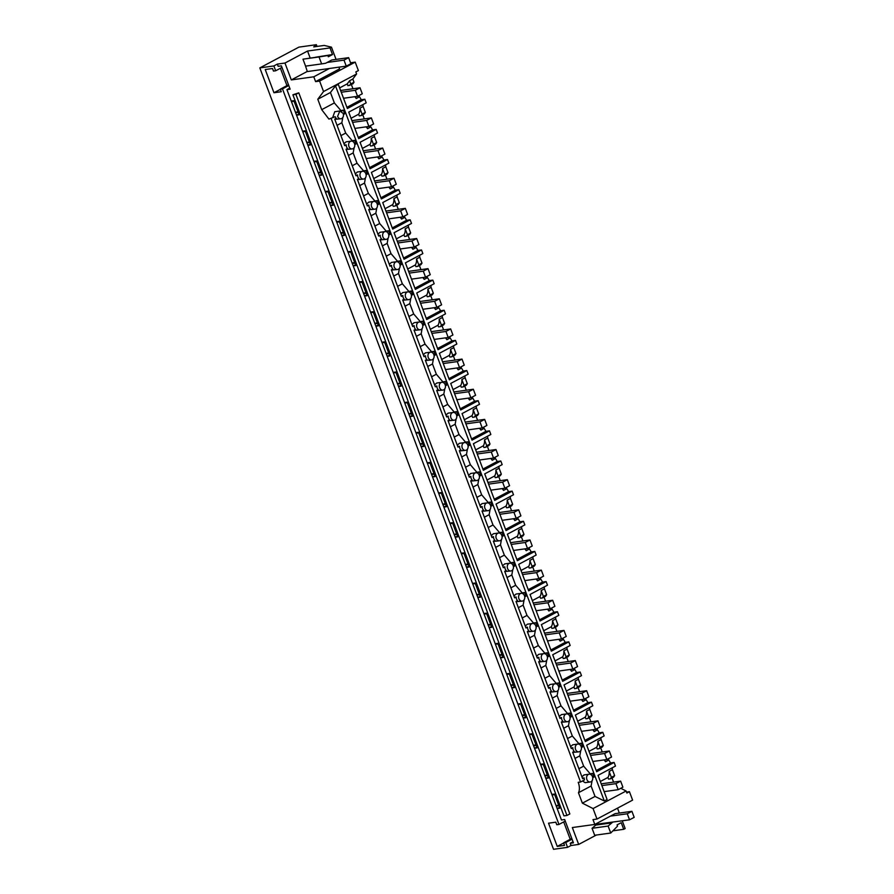 <?xml version="1.0" encoding="UTF-8"?>
<svg xmlns="http://www.w3.org/2000/svg" width="894" height="894" viewBox="0 0 894 894"><rect width="100%" height="100%" fill="white"/><g stroke="black" fill="none" stroke-linecap="round" stroke-linejoin="round"><path stroke-width="1.34" d="M319.605 81.063L355.22 62.133L358.393 70.581L355.834 71.933L356.605 73.978L323.55 91.546L319.605 81.063L315.593 81.622L339.608 68.86L338.971 67.162M352.806 79.041L349.565 80.762L347.23 83.88L347.922 85.723L353.007 83.745L354.013 82.237L352.806 79.041L356.605 73.978M352.962 88.763L351.398 84.606M359.008 95.546L359.477 96.787A13.075 7.789 62 0 1 361.21 99.737L364.83 99.234L347.375 108.509L338.312 84.382L335.507 85.869L330.445 92.507L317.783 99.234L321.706 109.66L328.925 119.103L335.194 116.689L328.925 119.103M626.526 792.084L629.432 791.682L632.606 800.13L597.002 819.049L593.057 808.567L582.374 803.158L595.035 796.431L604.299 800.968L607.093 799.482L598.03 775.355L615.485 766.08L614.122 762.459L596.667 771.734L586.699 745.205L604.154 735.93L602.791 732.309L585.335 741.584L575.367 715.055L592.823 705.779L591.459 702.159L574.004 711.445L564.036 684.916L581.491 675.64L580.128 672.02L562.672 681.295L552.704 654.766L570.16 645.49L568.796 641.87L551.341 651.145L541.373 624.615L558.828 615.34L557.465 611.719L540.01 621.006L530.041 594.476L547.497 585.19L546.133 581.581L528.678 590.856L518.71 564.326L536.165 555.051L534.802 551.43L517.347 560.706L507.379 534.176L524.834 524.901L523.471 521.28L506.015 530.567L496.047 504.037L513.502 494.751L512.139 491.141L494.684 500.416L484.716 473.887L502.171 464.612L500.808 460.991L483.352 470.266L473.384 443.737L490.84 434.462L489.476 430.841L472.021 440.127L462.053 413.598L479.508 404.311L478.145 400.702L460.689 409.977L450.721 383.448L468.177 374.173L466.813 370.552L449.358 379.827L439.39 353.298L456.845 344.022L455.482 340.402L438.026 349.688L428.058 323.159L445.514 313.872L444.15 310.263L426.695 319.538L416.727 293.008L434.182 283.733L432.819 280.113L415.364 289.388L405.395 262.858L422.851 253.583L421.487 249.962L404.032 259.249L394.064 232.719L411.519 223.433L410.156 219.823L392.701 229.099L382.733 202.569L400.188 193.294L398.825 189.673L381.369 198.949L371.401 172.419L388.856 163.144L387.493 159.523L370.038 168.798L360.07 142.28L377.525 132.994L376.162 129.384L358.706 138.659L348.738 112.13L366.194 102.855L364.83 99.234M362.863 104.62A13.075 7.789 62 0 1 363.12 106.475L365.344 112.387L362.104 114.108L359.88 108.196A13.075 7.789 62 0 1 358.639 114.231L351.051 118.276M358.639 114.231L359.254 115.874L361.087 115.617L364.339 113.896L365.344 112.387M364.294 118.902L362.729 114.745M370.339 125.685L370.809 126.937A13.075 7.789 62 0 1 372.541 129.887L376.162 129.384M374.195 134.77A13.075 7.789 62 0 1 374.452 136.614L376.676 142.537L373.435 144.258L371.211 138.346A13.075 7.789 62 0 1 369.971 144.381L362.383 148.415M369.971 144.381L370.585 146.024L372.418 145.767L375.67 144.046L376.676 142.537M375.625 149.052L374.061 144.895M381.671 155.835L382.14 157.076A13.075 7.789 62 0 1 383.872 160.026L387.493 159.523M385.526 164.909A13.075 7.789 62 0 1 385.783 166.765L388.007 172.676L384.766 174.408L382.543 168.485A13.075 7.789 62 0 1 381.302 174.531L373.714 178.565M381.302 174.531L381.917 176.163L383.749 175.917L387.001 174.185L388.007 172.676M386.957 179.202L385.392 175.045M393.002 185.986L393.472 187.226A13.075 7.789 62 0 1 395.204 190.176L398.825 189.673M396.858 195.06A13.075 7.789 62 0 1 397.115 196.915L399.339 202.826L396.098 204.547L393.874 198.636A13.075 7.789 62 0 1 392.634 204.67L385.046 208.715M392.634 204.67L393.248 206.313L395.081 206.056L398.333 204.335L399.339 202.826M398.288 209.341L396.724 205.184M404.334 216.124L404.803 217.376A13.075 7.789 62 0 1 406.535 220.326L410.156 219.823M408.189 225.21A13.075 7.789 62 0 1 408.446 227.054L410.67 232.976L407.429 234.697L405.194 228.786A13.075 7.789 62 0 1 403.965 234.82L396.377 238.854M403.965 234.82L404.58 236.463L406.412 236.206L409.664 234.485L410.67 232.976M409.62 239.491L408.055 235.334M415.665 246.275L416.135 247.515A13.075 7.789 62 0 1 417.867 250.465L421.487 249.962M419.521 255.349A13.075 7.789 62 0 1 419.778 257.204L422.002 263.115L418.761 264.847L416.526 258.925A13.075 7.789 62 0 1 415.297 264.97L407.709 269.005M415.297 264.97L415.911 266.613L417.744 266.356L420.996 264.624L422.002 263.115M420.951 269.642L419.387 265.484M426.997 276.425L427.466 277.665A13.075 7.789 62 0 1 429.198 280.615L432.819 280.113M430.852 285.499A13.075 7.789 62 0 1 431.109 287.354L433.333 293.266L430.092 294.986L427.857 289.075A13.075 7.789 62 0 1 426.628 295.121L419.04 299.155M426.628 295.121L427.243 296.752L429.075 296.495L432.327 294.774L433.333 293.266M432.271 299.781L430.718 295.623M438.328 306.564L438.798 307.815A13.075 7.789 62 0 1 440.53 310.766L444.15 310.263M442.184 315.649A13.075 7.789 62 0 1 442.441 317.493L444.664 323.416L441.424 325.137L439.189 319.225A13.075 7.789 62 0 1 437.959 325.26L430.372 329.294M437.959 325.26L438.574 326.902L440.407 326.645L443.659 324.924L444.664 323.416M443.603 329.931L442.049 325.774M449.66 336.714L450.129 337.954A13.075 7.789 62 0 1 451.861 340.905L455.482 340.402M453.515 345.788A13.075 7.789 62 0 1 453.772 347.643L455.996 353.555L452.744 355.287L450.52 349.364A13.075 7.789 62 0 1 449.291 355.41L441.703 359.444M449.291 355.41L449.906 357.052L451.738 356.795L454.99 355.063L455.996 353.555M454.934 360.081L453.381 355.924M460.991 366.864L461.46 368.104A13.075 7.789 62 0 1 463.193 371.055L466.813 370.552M464.846 375.938A13.075 7.789 62 0 1 465.103 377.793L467.327 383.705L464.075 385.426L461.852 379.514A13.075 7.789 62 0 1 460.622 385.56L453.034 389.594M460.622 385.56L461.237 387.191L463.07 386.934L466.322 385.213L467.327 383.705M466.266 390.22L464.712 386.074M472.323 397.003L472.792 398.255A13.075 7.789 62 0 1 474.524 401.205L478.145 400.702M476.178 406.088A13.075 7.789 62 0 1 476.435 407.932L478.659 413.855L475.407 415.576L473.183 409.664A13.075 7.789 62 0 1 471.954 415.699L464.366 419.733M471.954 415.699L472.568 417.342L474.401 417.085L477.653 415.364L478.659 413.855M477.597 420.37L476.044 416.213M483.654 427.153L484.123 428.394A13.075 7.789 62 0 1 485.855 431.344L489.476 430.841M487.509 436.227A13.075 7.789 62 0 1 487.766 438.082L489.99 443.994L486.738 445.726L484.514 439.803A13.075 7.789 62 0 1 483.285 445.849L475.686 449.883M483.285 445.849L483.9 447.492L485.733 447.235L488.984 445.503L489.99 443.994M488.929 450.52L487.375 446.363M494.985 457.303L495.455 458.544A13.075 7.789 62 0 1 497.187 461.494L500.808 460.991M498.841 466.377A13.075 7.789 62 0 1 499.098 468.232L501.322 474.144L498.07 475.876L495.846 469.953A13.075 7.789 62 0 1 494.617 475.999L487.018 480.033M494.617 475.999L495.231 477.631L497.064 477.374L500.316 475.653L501.322 474.144M500.26 480.659L498.707 476.513M506.317 487.442L506.786 488.694A13.075 7.789 62 0 1 508.518 491.644L512.139 491.141M510.172 496.528A13.075 7.789 62 0 1 510.429 498.371L512.653 504.294L509.401 506.015L507.177 500.104A13.075 7.789 62 0 1 505.948 506.138L498.349 510.172M505.948 506.138L506.563 507.781L508.395 507.524L511.647 505.803L512.653 504.294M511.591 510.809L510.038 506.652M517.648 517.592L518.118 518.833A13.075 7.789 62 0 1 519.85 521.794L523.471 521.28M521.504 526.667A13.075 7.789 62 0 1 521.761 528.522L523.985 534.444L520.733 536.165L518.509 530.243A13.075 7.789 62 0 1 517.28 536.288L509.681 540.322M517.28 536.288L517.894 537.931L519.727 537.674L522.968 535.942L523.985 534.444M522.923 540.959L521.37 536.802M528.98 547.743L529.449 548.983A13.075 7.789 62 0 1 531.181 551.933L534.802 551.43M532.835 556.817A13.075 7.789 62 0 1 533.092 558.672L535.316 564.583L532.064 566.315L529.84 560.393A13.075 7.789 62 0 1 528.611 566.438L521.012 570.473M528.611 566.438L529.226 568.07L531.058 567.813L534.299 566.092L535.316 564.583M534.254 571.098L532.701 566.952M540.311 577.882L540.781 579.133A13.075 7.789 62 0 1 542.513 582.083L546.133 581.581M544.167 586.967A13.075 7.789 62 0 1 544.424 588.811L546.647 594.734L543.396 596.454L541.172 590.543A13.075 7.789 62 0 1 539.942 596.577L532.343 600.612M539.942 596.577L540.557 598.22L542.39 597.963L545.631 596.242L546.647 594.734M545.586 601.249L544.033 597.091M551.643 608.032L552.112 609.272A13.075 7.789 62 0 1 553.844 612.234L557.465 611.719M555.498 617.117A13.075 7.789 62 0 1 555.755 618.961L557.979 624.884L554.727 626.605L552.503 620.682A13.075 7.789 62 0 1 551.274 626.728L543.675 630.762M551.274 626.728L551.889 628.37L553.721 628.113L556.962 626.381L557.979 624.884M556.917 631.399L555.364 627.242M562.974 638.182L563.443 639.422A13.075 7.789 62 0 1 565.176 642.373L568.796 641.87M566.83 647.256A13.075 7.789 62 0 1 567.087 649.111L569.31 655.023L566.058 656.755L563.835 650.832A13.075 7.789 62 0 1 562.605 656.878L555.006 660.912M562.605 656.878L563.22 658.509L565.053 658.252L568.293 656.531L569.31 655.023M568.249 661.538L566.695 657.392M574.306 668.321L574.775 669.572A13.075 7.789 62 0 1 576.507 672.523L580.128 672.02M578.161 677.406A13.075 7.789 62 0 1 578.418 679.25L580.642 685.173L577.39 686.894L575.166 680.982A13.075 7.789 62 0 1 573.937 687.017L566.338 691.051M573.937 687.017L574.551 688.659L576.384 688.402L579.625 686.681L580.642 685.173M579.58 691.688L578.027 687.531M585.637 698.471L586.106 699.723A13.075 7.789 62 0 1 587.839 702.673L591.459 702.159M589.492 707.556A13.075 7.789 62 0 1 589.749 709.4L591.973 715.323L588.721 717.044L586.498 711.121A13.075 7.789 62 0 1 585.268 717.167L577.669 721.201M585.268 717.167L585.883 718.81L587.716 718.553L590.956 716.82L591.973 715.323M590.912 721.838L589.358 717.681M596.969 728.621L597.438 729.862A13.075 7.789 62 0 1 599.17 732.812L602.791 732.309M600.824 737.695A13.075 7.789 62 0 1 601.081 739.55L603.305 745.462L600.053 747.194L597.829 741.271A13.075 7.789 62 0 1 596.6 747.317L589.001 751.351M596.6 747.317L597.214 748.948L599.047 748.703L602.288 746.971L603.305 745.462M602.243 751.977L600.69 747.831M608.3 758.76L608.769 760.012A13.075 7.789 62 0 1 610.501 762.962L614.122 762.459M612.155 767.845A13.075 7.789 62 0 1 612.412 769.689L614.636 775.612L611.384 777.333L609.16 771.421A13.075 7.789 62 0 1 607.931 777.456L600.332 781.49M607.931 777.456L608.546 779.099L610.379 778.842L613.619 777.121L614.636 775.612M613.575 782.127L612.021 777.97M620.782 788.296L626.113 791L626.884 793.034L629.432 791.682M330.02 47.918L331.451 47.147L324.209 45.438L313.727 46.89L316.375 44.7L298.898 47.125L259.819 67.899L273.866 65.944L277.341 64.1L284.962 63.038L307.547 51.036L330.02 47.918L332.512 54.545L315.638 57.216M316.375 44.7L317.024 46.432M355.22 62.133L350.56 62.781M277.341 64.1L278.168 66.312L281.375 65.865L290.148 89.176L286.94 89.623L302.563 131.206L305.178 130.848L310.475 144.951L307.871 145.32L313.895 161.356L316.51 160.987L321.806 175.101L319.203 175.459L325.226 191.495L327.83 191.137L333.138 205.251L330.534 205.609L336.557 221.645L339.161 221.287L344.469 235.39L341.866 235.759L347.889 251.795L350.493 251.426L355.801 265.54L353.197 265.898L359.22 281.934L361.824 281.576L367.132 295.69L364.528 296.048L370.552 312.084L373.156 311.727L378.464 325.829L375.86 326.198L381.883 342.234L384.487 341.866L389.795 355.98L387.191 356.337L393.215 372.385L395.818 372.016L401.127 386.13L398.523 386.487L404.546 402.523L407.15 402.166L412.458 416.269L409.854 416.638L415.878 432.674L418.481 432.305L423.79 446.419L421.186 446.776L427.209 462.824L429.813 462.455L435.121 476.569L432.517 476.927L438.541 492.963L441.144 492.605L446.452 506.708L443.849 507.077L449.872 523.113L452.476 522.744L457.784 536.858L455.18 537.216L461.203 553.263L463.807 552.894L469.115 567.008L466.5 567.366L472.535 583.402L475.139 583.044L480.447 597.147L477.832 597.516L483.866 613.552L486.47 613.183L491.778 627.297L489.163 627.655L495.198 643.702L497.802 643.334L503.11 657.448L500.495 657.805L506.529 673.841L509.133 673.484L514.441 687.587L511.826 687.955L517.861 703.991L520.464 703.623L525.773 717.737L523.158 718.094L529.192 734.142L531.796 733.773L537.104 747.887L534.489 748.244L540.524 764.281L543.127 763.923L548.435 778.026L545.821 778.395L551.855 794.431L554.459 794.062L559.767 808.176L557.152 808.534L561.454 819.977L564.662 819.53L573.434 842.841L570.216 843.288L571.054 845.5L578.675 844.439L596.387 835.018M597.002 819.049L592.99 819.608L594.801 824.436L572.328 827.553L578.675 844.439M582.374 803.158L578.452 792.732A13.075 7.789 62 0 0 578.217 782.328L580.541 782.004L331.249 118.779M317.783 99.234L323.55 91.546M284.962 63.038L291.31 79.924L313.783 76.795L315.593 81.622M291.232 101.056L293.847 100.698L299.144 114.801L296.54 115.17M298.786 92.842L569.836 813.942L566.952 815.473L563.946 815.887L292.897 94.786L298.786 92.842L295.914 94.373L566.952 815.473M347.23 83.88L339.642 87.914M354.013 82.237L350.772 83.969L349.565 80.762M349.755 85.478L350.772 83.969M355.51 96.597L356.237 98.508L359.477 96.787M346.928 107.325L361.21 99.737M354.806 96.697A13.075 7.789 62 0 1 356.237 98.508M604.299 800.968L335.507 85.869M316.063 45.65L316.387 46.522M259.819 67.899L553.531 849.3L567.567 847.344L571.054 845.5M313.783 76.795L329.405 68.492M331.451 47.147L336.055 59.406M327.137 62.468L344 60.121L348.638 57.652L331.775 59.999L325.651 63.25L321.639 63.899L319.024 56.948L327.863 55.517L328.333 56.769L332.512 54.545M288.773 85.511L282.47 88.864L558.962 824.436L565.254 821.094M551.855 794.431L557.152 808.534M540.524 764.281L545.821 778.395M529.192 734.142L534.489 748.244M517.861 703.991L523.158 718.094M506.529 673.841L511.826 687.955M495.198 643.702L500.495 657.805M483.866 613.552L489.163 627.655M472.535 583.402L477.832 597.516M461.203 553.263L466.5 567.366M449.872 523.113L455.18 537.216M438.541 492.963L443.849 507.077M427.209 462.824L432.517 476.927M415.878 432.674L421.186 446.776M404.546 402.523L409.854 416.638M393.215 372.385L398.523 386.487M381.883 342.234L387.191 356.337M370.552 312.084L375.86 326.198M359.22 281.934L364.528 296.048M347.889 251.795L353.197 265.898M336.557 221.645L341.866 235.759M325.226 191.495L330.534 205.609M313.895 161.356L319.203 175.459M302.563 131.206L307.871 145.32M286.94 89.623L289.757 88.126M296.406 114.823L299.009 114.466M273.866 65.944L275.676 70.771L281.968 67.43M310.162 58.021L307.547 51.036M291.31 79.924L307.29 71.431M340.089 110.968L340.882 110.543L334.367 102.933L330.445 92.507M334.367 102.933L321.706 109.66M339.843 110.99L337.597 116.354A3.922 3.073 82.1 0 0 340.927 118.757A3.922 3.073 82.1 0 0 343.162 113.393L339.843 110.99L334.758 111.694L332.87 117.013M295.914 94.373L292.897 94.786M590.632 774.472L592.644 773.399L594.007 777.02L592.722 777.702M592.085 780.741L591.113 786.005L578.452 792.732M595.035 796.431L591.113 786.005M340.882 110.543L343.352 110.174L344.715 113.795L343.441 114.477M342.804 117.516L341.832 122.78L345.699 133.083L352.214 140.682L354.683 140.324L356.047 143.945L354.773 144.616M354.136 147.655L353.164 152.93L357.03 163.222L363.545 170.832L366.015 170.475L367.378 174.084L366.104 174.766M365.456 177.805L364.495 183.08L368.362 193.372L374.877 200.982L377.346 200.614L378.71 204.234L377.424 204.916M376.787 207.956L375.826 213.219L379.693 223.522L386.208 231.121L388.678 230.764L390.041 234.384L388.756 235.055M388.119 238.095L387.158 243.369L391.024 253.661L397.539 261.272L400.009 260.914L401.372 264.523L400.087 265.205M399.45 268.245L398.489 273.519L402.356 283.811L408.871 291.422L411.341 291.053L412.704 294.674L411.419 295.355M410.782 298.395L409.821 303.658L413.687 313.962L420.202 321.561L422.672 321.203L424.035 324.824L422.75 325.494M422.113 328.534L421.152 333.808L425.019 344.101L431.534 351.711L434.003 351.353L435.367 354.963L434.082 355.644M433.445 358.684L432.484 363.959L436.35 374.251L442.865 381.861L445.335 381.492L446.698 385.113L445.413 385.795M444.776 388.834L443.815 394.098L447.682 404.401L454.197 412L456.666 411.642L458.03 415.263L456.745 415.933M456.108 418.984L455.147 424.248L459.013 434.54L465.528 442.15L467.998 441.792L469.361 445.402L468.076 446.084M467.439 449.123L466.478 454.398L470.345 464.69L476.86 472.3L479.329 471.931L480.693 475.552L479.407 476.234M478.771 479.273L477.809 484.537L481.676 494.84L488.191 502.439L490.661 502.082L492.024 505.702L490.739 506.384M490.102 509.424L489.141 514.687L493.007 524.979L499.522 532.589L501.992 532.232L503.356 535.841L502.07 536.523M501.433 539.563L500.472 544.837L504.339 555.129L510.854 562.739L513.324 562.371L514.687 565.991L513.402 566.673M512.765 569.713L511.804 574.976L515.67 585.279L522.185 592.878L524.655 592.521L526.018 596.142L524.733 596.823M524.096 599.863L523.135 605.126L527.002 615.418L533.517 623.029L535.987 622.671L537.35 626.281L536.065 626.962M535.428 630.002L534.467 635.276L538.333 645.569L544.848 653.179L547.318 652.81L548.681 656.431L547.396 657.112M546.759 660.152L545.798 665.415L549.665 675.719L556.18 683.329L558.649 682.96L560.013 686.581L558.728 687.262M558.091 690.302L557.13 695.566L560.996 705.858L567.511 713.468L569.981 713.11L571.344 716.72L570.059 717.401M569.422 720.441L568.461 725.716L572.328 736.008L578.843 743.618L581.312 743.249L582.676 746.87L581.391 747.552M580.754 750.591L579.781 755.866L583.659 766.158L590.174 773.768L592.644 773.399M558.962 824.436L556.772 824.737L555.811 822.178L548.525 823.195L557.241 846.406L564.539 845.389L563.578 842.83L565.757 842.528L567.567 847.344M282.47 88.864L280.291 89.165L281.252 91.724L273.966 92.741L280.358 89.344M275.676 70.771L273.486 71.073L272.525 68.514L265.239 69.531L273.966 92.741M556.057 805.617L558.672 805.259M544.725 775.478L547.34 775.109M533.394 745.328L536.009 744.959M522.062 715.178L524.677 714.82M510.731 685.027L513.346 684.67M499.4 654.889L502.015 654.52M488.068 624.738L490.683 624.381M476.737 594.588L479.352 594.231M465.405 564.449L468.02 564.08M454.074 534.299L456.689 533.942M442.742 504.149L445.357 503.791M431.411 474.01L434.026 473.641M420.079 443.86L422.694 443.502M408.748 413.71L411.363 413.352M397.417 383.571L400.031 383.202M386.085 353.421L388.7 353.063M374.754 323.27L377.369 322.913M363.422 293.131L366.037 292.763M352.091 262.981L354.706 262.624M340.759 232.831L343.374 232.474M329.428 202.692L332.043 202.323M318.096 172.542L320.711 172.184M306.765 142.392L309.38 142.034M295.433 112.253L298.048 111.884M295.612 112.7L298.216 112.331M291.433 101.603L294.048 101.245M327.863 55.517L302.977 59.183L305.58 66.134L321.639 63.899M319.024 56.948L302.977 59.183M280.291 89.165L288.505 84.796M280.414 68.257L286.952 85.623M343.352 110.174L341.34 111.247M609.16 771.421L612.412 769.689M593.057 808.567L626.113 791M610.379 778.842L611.384 777.333M582.486 780.965L585.134 782.686L590.208 781.982A3.922 3.073 82.1 0 0 592.454 776.618A3.922 3.073 82.1 0 0 589.135 774.204A3.922 3.073 82.1 0 0 586.889 779.568A3.922 3.073 82.1 0 0 590.208 781.982M612.692 822.156L608.121 826.067L610.736 833.029L617.53 826.145L617.061 824.894L621.229 822.681L623.721 829.308L625.163 828.548L622.258 820.826M617.497 808.154L619.341 813.071M594.801 824.436L615.061 813.663L631.913 811.316L634.181 817.351L629.544 819.809L590.543 825.028M612.915 830.817L623.721 829.308M570.216 843.288L573.032 841.79M565.757 842.528L572.048 839.175M557.029 808.198L559.633 807.83M596.644 824.391L592.063 828.302L594.678 835.264L610.736 833.029M611.205 822.949L595.158 825.173M608.121 826.067L592.063 828.302M563.701 821.91L570.227 839.287M563.578 842.83L571.78 838.46M556.224 806.064L558.839 805.706M552.056 794.978L554.671 794.61M557.241 846.406L563.645 843.008M359.88 108.196L363.12 106.475M358.259 137.475L372.541 129.887M366.138 126.836A13.075 7.789 62 0 1 367.568 128.658L370.809 126.937M361.087 115.617L362.104 114.108M366.842 126.736L367.568 128.658M580.541 782.004L584.486 779.903A3.922 3.073 -97.9 0 1 584.173 777.903L582.642 778.719L572.674 752.189L574.205 751.373A3.922 3.073 -97.9 0 1 573.155 749.764A3.922 3.073 -97.9 0 1 572.842 747.753L571.311 748.569L561.343 722.039L562.874 721.223A3.922 3.073 -97.9 0 1 561.823 719.614A3.922 3.073 -97.9 0 1 561.51 717.603L559.979 718.418L550.011 691.889L551.542 691.073A3.922 3.073 -97.9 0 1 550.492 689.464A3.922 3.073 -97.9 0 1 550.179 687.464L548.648 688.279L538.68 661.75L540.211 660.934A3.922 3.073 -97.9 0 1 539.16 659.325A3.922 3.073 -97.9 0 1 538.847 657.313L537.316 658.129L527.348 631.6L528.879 630.784A3.922 3.073 -97.9 0 1 527.829 629.175A3.922 3.073 -97.9 0 1 527.516 627.163L525.985 627.979L516.017 601.45L517.548 600.634A3.922 3.073 -97.9 0 1 516.497 599.025A3.922 3.073 -97.9 0 1 516.184 597.024L514.653 597.84L504.685 571.311L506.216 570.495A3.922 3.073 -97.9 0 1 505.166 568.886A3.922 3.073 -97.9 0 1 504.853 566.874L503.322 567.69L493.354 541.161L494.885 540.345A3.922 3.073 -97.9 0 1 493.834 538.736A3.922 3.073 -97.9 0 1 493.522 536.724L491.991 537.54L482.022 511.01L483.553 510.195A3.922 3.073 -97.9 0 1 482.503 508.585A3.922 3.073 -97.9 0 1 482.19 506.585L480.659 507.401L470.691 480.871L472.222 480.056A3.922 3.073 -97.9 0 1 471.172 478.446A3.922 3.073 -97.9 0 1 470.859 476.435L469.328 477.251L459.36 450.721L460.891 449.906A3.922 3.073 -97.9 0 1 459.84 448.296A3.922 3.073 -97.9 0 1 459.527 446.285L457.996 447.101L448.028 420.571L449.559 419.755A3.922 3.073 -97.9 0 1 448.509 418.146A3.922 3.073 -97.9 0 1 448.196 416.146L446.665 416.962L436.697 390.432L438.228 389.616A3.922 3.073 -97.9 0 1 437.177 388.007A3.922 3.073 -97.9 0 1 436.864 385.996L435.333 386.811L425.365 360.282L426.896 359.466A3.922 3.073 -97.9 0 1 425.846 357.857A3.922 3.073 -97.9 0 1 425.533 355.846L424.002 356.661L414.034 330.132L415.565 329.316A3.922 3.073 -97.9 0 1 414.514 327.707A3.922 3.073 -97.9 0 1 414.201 325.707L412.67 326.522L402.702 299.993L404.233 299.177A3.922 3.073 -97.9 0 1 403.183 297.568A3.922 3.073 -97.9 0 1 402.87 295.556L401.339 296.372L391.371 269.843L392.902 269.027A3.922 3.073 -97.9 0 1 391.851 267.418A3.922 3.073 -97.9 0 1 391.538 265.406L390.007 266.222L380.039 239.693L381.57 238.877A3.922 3.073 -97.9 0 1 380.52 237.268A3.922 3.073 -97.9 0 1 380.207 235.267L378.676 236.083L368.708 209.554L370.239 208.738A3.922 3.073 -97.9 0 1 369.188 207.129A3.922 3.073 -97.9 0 1 368.876 205.117L367.345 205.933L357.376 179.403L358.907 178.588A3.922 3.073 -97.9 0 1 357.857 176.978A3.922 3.073 -97.9 0 1 357.544 174.967L356.013 175.783L346.045 149.253L347.576 148.438A3.922 3.073 -97.9 0 1 346.526 146.828A3.922 3.073 -97.9 0 1 346.213 144.828L344.469 145.063M335.194 116.689A3.922 3.073 -97.9 0 0 336.245 118.299L334.714 119.114L344.682 145.633L346.213 144.828M334.803 119.338L340.927 118.757M352.672 141.386L354.683 140.324M351.42 141.107L352.214 140.682M340.916 135.62L345.699 133.083M343.966 143.733L346.09 141.844L351.174 141.129A3.922 3.073 82.1 0 0 348.928 146.493A3.922 3.073 82.1 0 0 352.258 148.907A3.922 3.073 82.1 0 0 354.493 143.543A3.922 3.073 82.1 0 0 351.174 141.129M337.049 125.328L341.832 122.78M307.737 144.973L310.341 144.605M306.944 142.85L309.547 142.481M302.764 131.753L305.379 131.384M371.211 138.346L374.452 136.614M369.591 167.614L383.872 160.026M377.469 156.986A13.075 7.789 62 0 1 378.9 158.808L382.14 157.076M372.418 145.767L373.435 144.258M378.173 156.886L378.9 158.808M346.134 149.488L352.258 148.907M364.003 171.536L366.015 170.475M362.752 171.257L363.545 170.832M352.247 165.759L357.03 163.222M355.298 173.883L357.421 171.983L362.506 171.279A3.922 3.073 82.1 0 0 360.26 176.643A3.922 3.073 82.1 0 0 363.59 179.046A3.922 3.073 82.1 0 0 365.825 173.682A3.922 3.073 82.1 0 0 362.506 171.279M348.381 155.467L353.164 152.93M357.544 174.967L355.801 175.213M319.069 175.112L321.672 174.755M318.275 172.989L320.879 172.631M314.096 161.892L316.711 161.535M382.543 168.485L385.783 166.765M380.922 197.764L395.204 190.176M388.801 187.137A13.075 7.789 62 0 1 390.231 188.947L393.472 187.226M383.749 175.917L384.766 174.408M389.505 187.036L390.231 188.947M357.466 179.627L363.59 179.046M375.335 201.686L377.346 200.614M374.083 201.407L374.877 200.982M363.579 195.909L368.362 193.372M366.629 204.022L368.753 202.133L373.837 201.429A3.922 3.073 82.1 0 0 371.591 206.793A3.922 3.073 82.1 0 0 374.921 209.196A3.922 3.073 82.1 0 0 377.156 203.832A3.922 3.073 82.1 0 0 373.837 201.429M359.712 185.617L364.495 183.08M368.876 205.117L367.132 205.363M330.4 205.262L333.004 204.905M329.607 203.139L332.21 202.77M325.427 192.042L328.042 191.685M393.874 198.636L397.115 196.915M392.254 227.914L406.535 220.326M400.132 217.276A13.075 7.789 62 0 1 401.562 219.097L404.803 217.376M395.081 206.056L396.098 204.547M400.836 217.175L401.562 219.097M368.797 209.777L374.921 209.196M386.666 231.837L388.678 230.764M385.415 231.546L386.208 231.121M374.91 226.059L379.693 223.522M377.961 234.172L380.084 232.284L385.169 231.568A3.922 3.073 82.1 0 0 382.923 236.932A3.922 3.073 82.1 0 0 386.253 239.346A3.922 3.073 82.1 0 0 388.488 233.982A3.922 3.073 82.1 0 0 385.169 231.568M371.044 215.767L375.826 213.219M380.207 235.267L378.464 235.502M341.731 235.413L344.335 235.044M340.938 233.289L343.542 232.921M336.759 222.193L339.374 221.824M405.194 228.786L408.446 227.054M403.585 258.053L417.867 250.465M411.463 247.426A13.075 7.789 62 0 1 412.894 249.247L416.135 247.515M406.412 236.206L407.429 234.697M412.168 247.325L412.894 249.247M380.129 239.927L386.253 239.346M397.998 261.976L400.009 260.914M396.746 261.696L397.539 261.272M386.242 256.209L391.024 253.661M389.292 264.322L391.416 262.423L396.5 261.718A3.922 3.073 82.1 0 0 394.254 267.082A3.922 3.073 82.1 0 0 397.584 269.485A3.922 3.073 82.1 0 0 399.819 264.121A3.922 3.073 82.1 0 0 396.5 261.718M382.375 245.906L387.158 243.369M391.538 265.406L389.795 265.652M353.063 265.552L355.667 265.194M352.27 263.428L354.873 263.071M348.09 252.343L350.705 251.974M416.526 258.925L419.778 257.204M414.917 288.203L429.198 280.615M422.795 277.576A13.075 7.789 62 0 1 424.225 279.386L427.466 277.665M417.744 266.356L418.761 264.847M423.499 277.475L424.225 279.386M391.46 270.066L397.584 269.485M409.329 292.126L411.341 291.053M408.077 291.846L408.871 291.422M397.573 286.348L402.356 283.811M400.624 294.461L402.747 292.573L407.832 291.869A3.922 3.073 82.1 0 0 405.585 297.233A3.922 3.073 82.1 0 0 408.916 299.635A3.922 3.073 82.1 0 0 411.151 294.271A3.922 3.073 82.1 0 0 407.832 291.869M393.706 276.056L398.489 273.519M402.87 295.556L401.127 295.802M364.394 295.702L366.998 295.344M363.601 293.578L366.205 293.21M359.422 282.482L362.036 282.124M427.857 289.075L431.109 287.354M426.248 318.353L440.53 310.766M434.126 307.715A13.075 7.789 62 0 1 435.557 309.536L438.798 307.815M429.075 296.495L430.092 294.986M434.83 307.614L435.557 309.536M402.792 300.216L408.916 299.635M420.661 322.276L422.672 321.203M419.409 321.985L420.202 321.561M408.904 316.498L413.687 313.962M411.955 324.611L414.078 322.723L419.163 322.008A3.922 3.073 82.1 0 0 416.917 327.372A3.922 3.073 82.1 0 0 420.247 329.785A3.922 3.073 82.1 0 0 422.482 324.421A3.922 3.073 82.1 0 0 419.163 322.008M405.038 306.206L409.821 303.658M414.201 325.707L412.458 325.941M375.726 325.852L378.33 325.483M374.921 323.729L377.536 323.36M370.753 312.632L373.368 312.263M439.189 319.225L442.441 317.493M437.579 348.492L451.861 340.905M445.458 337.865A13.075 7.789 62 0 1 446.888 339.686L450.129 337.954M440.407 326.645L441.424 325.137M446.162 337.764L446.888 339.686M414.123 330.367L420.247 329.785M431.992 352.415L434.003 351.353M430.74 352.135L431.534 351.711M420.236 346.648L425.019 344.101M423.287 354.762L425.41 352.862L430.495 352.158A3.922 3.073 82.1 0 0 428.248 357.522A3.922 3.073 82.1 0 0 431.578 359.924A3.922 3.073 82.1 0 0 433.813 354.56A3.922 3.073 82.1 0 0 430.495 352.158M416.369 336.345L421.152 333.808M425.533 355.846L423.79 356.091M387.057 355.991L389.661 355.633M386.253 353.868L388.868 353.51M382.084 342.782L384.699 342.413M450.52 349.364L453.772 347.643M448.911 378.643L463.193 371.055M456.789 368.015A13.075 7.789 62 0 1 458.22 369.825L461.46 368.104M451.738 356.795L452.744 355.287M457.493 367.915L458.22 369.825M425.455 360.505L431.578 359.924M443.323 382.565L445.335 381.492M442.072 382.286L442.865 381.861M431.567 376.787L436.35 374.251M434.618 384.901L436.741 383.012L441.826 382.308A3.922 3.073 82.1 0 0 439.58 387.672A3.922 3.073 82.1 0 0 442.91 390.075A3.922 3.073 82.1 0 0 445.145 384.711A3.922 3.073 82.1 0 0 441.826 382.308M427.701 366.495L432.484 363.959M436.864 385.996L435.121 386.242M398.389 386.141L400.993 385.783M397.584 384.018L400.199 383.649M393.416 372.921L396.031 372.563M461.852 379.514L465.103 377.793M460.242 408.793L474.524 401.205M468.121 398.154A13.075 7.789 62 0 1 469.551 399.976L472.792 398.255M463.07 386.934L464.075 385.426M468.825 398.053L469.551 399.976M436.786 390.656L442.91 390.075M454.655 412.715L456.666 411.642M453.403 412.425L454.197 412M442.899 406.938L447.682 404.401M445.95 415.051L448.073 413.162L453.157 412.447A3.922 3.073 82.1 0 0 450.911 417.811A3.922 3.073 82.1 0 0 454.241 420.225A3.922 3.073 82.1 0 0 456.476 414.861A3.922 3.073 82.1 0 0 453.157 412.447M439.032 396.645L443.815 394.098M448.196 416.146L446.452 416.38M409.72 416.291L412.324 415.922M408.916 414.168L411.531 413.799M404.747 403.071L407.362 402.702M473.183 409.664L476.435 407.932M471.574 438.932L485.855 431.344M479.452 428.304A13.075 7.789 62 0 1 480.883 430.126L484.123 428.394M474.401 417.085L475.407 415.576M480.156 428.204L480.883 430.126M448.117 420.806L454.241 420.225M465.986 442.854L467.998 441.792M464.735 442.575L465.528 442.15M454.23 437.088L459.013 434.54M457.281 445.201L459.404 443.301L464.489 442.597A3.922 3.073 82.1 0 0 462.243 447.961A3.922 3.073 82.1 0 0 465.573 450.364A3.922 3.073 82.1 0 0 467.808 445A3.922 3.073 82.1 0 0 464.489 442.597M450.364 426.784L455.147 424.248M459.527 446.285L457.784 446.531M421.052 446.43L423.655 446.072M420.247 444.307L422.862 443.949M416.079 433.221L418.694 432.852M484.514 439.803L487.766 438.082M482.905 469.082L497.187 461.494M490.784 458.454A13.075 7.789 62 0 1 492.214 460.265L495.455 458.544M485.733 447.235L486.738 445.726M491.488 458.354L492.214 460.265M459.449 450.945L465.573 450.364M477.318 473.004L479.329 471.931M476.066 472.725L476.86 472.3M465.562 467.227L470.345 464.69M468.612 475.34L470.736 473.451L475.82 472.747A3.922 3.073 82.1 0 0 473.574 478.111A3.922 3.073 82.1 0 0 476.904 480.514A3.922 3.073 82.1 0 0 479.139 475.15A3.922 3.073 82.1 0 0 475.82 472.747M461.695 456.935L466.478 454.398M470.859 476.435L469.115 476.681M432.383 476.58L434.987 476.223M431.578 474.457L434.193 474.099M427.41 463.36L430.025 463.003M495.846 469.953L499.098 468.232M494.237 499.232L508.518 491.644M502.115 488.593A13.075 7.789 62 0 1 503.546 490.415L506.786 488.694M497.064 477.374L498.07 475.876M502.819 488.504L503.546 490.415M470.78 481.095L476.904 480.514M488.649 503.154L490.661 502.082M487.398 502.864L488.191 502.439M476.893 497.377L481.676 494.84M479.944 505.49L482.067 503.601L487.152 502.886A3.922 3.073 82.1 0 0 484.906 508.25A3.922 3.073 82.1 0 0 488.236 510.664A3.922 3.073 82.1 0 0 490.471 505.3A3.922 3.073 82.1 0 0 487.152 502.886M473.027 487.085L477.809 484.537M482.19 506.585L480.447 506.82M443.715 506.73L446.318 506.362M442.91 504.607L445.525 504.238M438.742 493.51L441.357 493.142M507.177 500.104L510.429 498.371M505.568 529.382L519.85 521.794M513.447 518.743A13.075 7.789 62 0 1 514.877 520.565L518.118 518.833M508.395 507.524L509.401 506.015M514.151 518.643L514.877 520.565M482.112 511.245L488.236 510.664M499.981 533.293L501.992 532.232M498.729 533.014L499.522 532.589M488.225 527.527L493.007 524.979M491.275 535.64L493.399 533.74L498.483 533.036A3.922 3.073 82.1 0 0 496.237 538.4A3.922 3.073 82.1 0 0 499.567 540.803A3.922 3.073 82.1 0 0 501.802 535.439A3.922 3.073 82.1 0 0 498.483 533.036M484.358 517.224L489.141 514.687M493.522 536.724L491.778 536.97M455.046 536.869L457.65 536.512M454.241 534.746L456.856 534.388M450.073 523.66L452.688 523.292M518.509 530.243L521.761 528.522M516.9 559.521L531.181 551.933M524.778 548.894A13.075 7.789 62 0 1 526.208 550.704L529.449 548.983M519.727 537.674L520.733 536.165M525.482 548.793L526.208 550.704M493.443 541.384L499.567 540.803M511.312 563.443L513.324 562.371M510.061 563.164L510.854 562.739M499.556 557.666L504.339 555.129M502.607 565.779L504.73 563.89L509.815 563.186A3.922 3.073 82.1 0 0 507.568 568.55A3.922 3.073 82.1 0 0 510.899 570.953A3.922 3.073 82.1 0 0 513.134 565.589A3.922 3.073 82.1 0 0 509.815 563.186M495.689 547.374L500.472 544.837M504.853 566.874L503.11 567.12M466.377 567.019L468.981 566.662M465.573 564.896L468.188 564.539M461.405 553.799L464.02 553.442M529.84 560.393L533.092 558.672M528.231 589.671L542.513 582.083M536.109 579.033A13.075 7.789 62 0 1 537.54 580.854L540.781 579.133M531.058 567.813L532.064 566.315M536.813 578.943L537.54 580.854M504.775 571.534L510.899 570.953M522.644 593.594L524.655 592.521M521.392 593.314L522.185 592.878M510.887 587.816L515.67 585.279M513.938 595.929L516.062 594.041L521.146 593.325A3.922 3.073 82.1 0 0 518.9 598.689A3.922 3.073 82.1 0 0 522.23 601.103A3.922 3.073 82.1 0 0 524.465 595.739A3.922 3.073 82.1 0 0 521.146 593.325M507.021 577.524L511.804 574.976M516.184 597.024L514.441 597.259M477.709 597.17L480.313 596.801M476.904 595.046L479.519 594.678M472.736 583.95L475.351 583.581M541.172 590.543L544.424 588.811M539.563 619.821L553.844 612.234M547.441 609.183A13.075 7.789 62 0 1 548.871 611.004L552.112 609.272M542.39 597.963L543.396 596.454M548.145 609.082L548.871 611.004M516.106 601.684L522.23 601.103M533.975 623.733L535.987 622.671M532.712 623.453L533.517 623.029M522.219 617.966L527.002 615.418M525.27 626.079L527.393 624.18L532.478 623.476A3.922 3.073 82.1 0 0 530.231 628.84A3.922 3.073 82.1 0 0 533.562 631.242A3.922 3.073 82.1 0 0 535.797 625.878A3.922 3.073 82.1 0 0 532.478 623.476M518.352 607.663L523.135 605.126M527.516 627.163L525.773 627.409M489.04 627.309L491.644 626.951M488.236 625.185L490.851 624.828M484.067 614.1L486.682 613.731M552.503 620.682L555.755 618.961M550.894 649.96L565.176 642.373M558.772 639.333A13.075 7.789 62 0 1 560.203 641.154L563.443 639.422M553.721 628.113L554.727 626.605M559.476 639.232L560.203 641.154M527.438 631.823L533.562 631.242M545.306 653.883L547.318 652.81M544.044 653.603L544.848 653.179M533.55 648.105L538.333 645.569M536.601 656.218L538.724 654.33L543.809 653.626A3.922 3.073 82.1 0 0 541.563 658.99A3.922 3.073 82.1 0 0 544.893 661.392A3.922 3.073 82.1 0 0 547.128 656.028A3.922 3.073 82.1 0 0 543.809 653.626M529.684 637.813L534.467 635.276M538.847 657.313L537.104 657.559M500.372 657.459L502.976 657.101M499.567 655.336L502.182 654.978M495.399 644.239L498.014 643.881M563.835 650.832L567.087 649.111M562.225 680.111L576.507 672.523M570.104 669.472A13.075 7.789 62 0 1 571.534 671.293L574.775 669.572M565.053 658.252L566.058 656.755M570.808 669.382L571.534 671.293M538.769 661.973L544.893 661.392M556.638 684.033L558.649 682.96M555.375 683.754L556.18 683.329M544.882 678.255L549.665 675.719M547.933 686.369L550.056 684.48L555.14 683.765A3.922 3.073 82.1 0 0 552.894 689.129A3.922 3.073 82.1 0 0 556.224 691.543A3.922 3.073 82.1 0 0 558.459 686.179A3.922 3.073 82.1 0 0 555.14 683.765M541.015 667.963L545.798 665.415M550.179 687.464L548.435 687.709M511.703 687.609L514.307 687.24M510.899 685.486L513.514 685.117M506.73 674.389L509.345 674.02M575.166 680.982L578.418 679.25M573.557 710.261L587.839 702.673M581.435 699.622A13.075 7.789 62 0 1 582.866 701.444L586.106 699.723M576.384 688.402L577.39 686.894M582.139 699.521L582.866 701.444M550.101 692.124L556.224 691.543M567.969 714.172L569.981 713.11M566.707 713.893L567.511 713.468M556.213 708.406L560.996 705.858M559.264 716.519L561.387 714.619L566.472 713.915A3.922 3.073 82.1 0 0 564.226 719.279A3.922 3.073 82.1 0 0 567.556 721.681A3.922 3.073 82.1 0 0 569.791 716.317A3.922 3.073 82.1 0 0 566.472 713.915M552.347 698.102L557.13 695.566M561.51 717.603L559.767 717.848M523.035 717.759L525.638 717.39M522.23 715.625L524.845 715.267M518.062 704.539L520.677 704.17M586.498 711.121L589.749 709.4M584.888 740.4L599.17 732.812M592.767 729.772A13.075 7.789 62 0 1 594.197 731.594L597.438 729.862M587.716 718.553L588.721 717.044M593.471 729.672L594.197 731.594M561.432 722.263L567.556 721.681M579.301 744.322L581.312 743.249M578.038 744.043L578.843 743.618M567.545 738.545L572.328 736.008M570.596 746.658L572.719 744.769L577.803 744.065A3.922 3.073 82.1 0 0 575.557 749.429A3.922 3.073 82.1 0 0 578.876 751.832A3.922 3.073 82.1 0 0 581.122 746.468A3.922 3.073 82.1 0 0 577.803 744.065M563.678 728.252L568.461 725.716M572.842 747.753L571.098 747.999M534.366 747.898L536.97 747.54M533.562 745.775L536.177 745.417M529.393 734.678L532.008 734.32M597.829 741.271L601.081 739.55M596.22 770.55L610.501 762.962M604.098 759.911A13.075 7.789 62 0 1 605.529 761.733L608.769 760.012M599.047 748.703L600.053 747.194M604.802 759.822L605.529 761.733M572.763 752.413L578.876 751.832M589.369 774.193L590.174 773.768M578.876 768.695L583.659 766.158M581.927 776.808L584.05 774.919L589.135 774.204M575.01 758.403L579.781 755.866M584.173 777.903L582.43 778.149M545.698 778.048L548.301 777.679M544.893 775.925L547.508 775.556M540.725 764.828L543.34 764.471M305.312 65.407L307.335 71.565L346.257 66.145L350.895 63.686L348.638 57.652M344 60.121L346.257 66.145M631.913 811.316L627.275 813.786L610.423 816.121M627.275 813.786L629.544 819.809M343.531 98.262L357.566 96.306L355.309 90.283L341.262 92.227M340.603 90.473L360.014 87.78L362.282 93.803L357.566 96.306M360.014 87.78L355.309 90.283M354.862 128.412L368.898 126.456L366.641 120.422L352.594 122.377M351.934 120.623L371.345 117.919L373.614 123.953L368.898 126.456M371.345 117.919L366.641 120.422M366.194 158.551L380.229 156.595L377.972 150.572L363.925 152.528M363.266 150.773L382.677 148.069L384.945 154.103L380.229 156.595M382.677 148.069L377.972 150.572M377.525 188.701L391.561 186.745L389.303 180.722L375.257 182.667M374.597 180.912L394.008 178.219L396.266 184.242L391.561 186.745M394.008 178.219L389.303 180.722M388.845 218.851L402.892 216.896L400.635 210.861L386.588 212.817M385.929 211.062L405.34 208.358L407.597 214.392L402.892 216.896M405.34 208.358L400.635 210.861M400.177 248.99L414.224 247.035L411.966 241.011L397.919 242.967M397.26 241.212L416.671 238.508L418.928 244.543L414.224 247.035M416.671 238.508L411.966 241.011M411.508 279.14L425.555 277.185L423.298 271.161L409.251 273.106M408.592 271.351L428.002 268.658L430.26 274.681L425.555 277.185M428.002 268.658L423.298 271.161M422.84 309.29L436.887 307.335L434.629 301.3L420.582 303.256M419.923 301.502L439.334 298.808L441.591 304.832L436.887 307.335M439.334 298.808L434.629 301.3M434.171 339.429L448.218 337.485L445.961 331.451L431.914 333.406M431.254 331.652L450.665 328.947L452.923 334.982L448.218 337.485M450.665 328.947L445.961 331.451M445.503 369.58L459.55 367.624L457.292 361.601L443.245 363.545M442.586 361.791L461.997 359.097L464.254 365.121L459.55 367.624M461.997 359.097L457.292 361.601M456.834 399.73L470.881 397.774L468.624 391.74L454.577 393.695M453.917 391.941L473.328 389.248L475.586 395.271L470.881 397.774M473.328 389.248L468.624 391.74M468.165 429.869L482.212 427.924L479.955 421.89L465.908 423.845M465.249 422.091L484.66 419.387L486.917 425.421L482.212 427.924M484.66 419.387L479.955 421.89M479.497 460.019L493.544 458.063L491.275 452.04L477.24 453.984M476.58 452.23L495.991 449.537L498.249 455.56L493.544 458.063M495.991 449.537L491.275 452.04M490.828 490.169L504.875 488.213L502.607 482.179L488.571 484.135M487.912 482.38L507.323 479.687L509.58 485.71L504.875 488.213M507.323 479.687L502.607 482.179M502.16 520.308L516.207 518.364L513.938 512.329L499.902 514.285M499.243 512.53L518.654 509.826L520.911 515.86L516.207 518.364M518.654 509.826L513.938 512.329M513.491 550.458L527.538 548.503L525.27 542.479L511.234 544.435M510.575 542.669L529.986 539.976L532.243 545.999L527.538 548.503M529.986 539.976L525.27 542.479M524.823 580.608L538.87 578.653L536.601 572.618L522.565 574.574M521.906 572.819L541.317 570.126L543.574 576.149L538.87 578.653M541.317 570.126L536.601 572.618M536.154 610.747L550.201 608.803L547.933 602.768L533.897 604.724M533.237 602.969L552.648 600.265L554.906 606.3L550.201 608.803M552.648 600.265L547.933 602.768M547.486 640.897L561.533 638.942L559.264 632.918L545.228 634.874M544.569 633.12L563.98 630.415L566.237 636.439L561.533 638.942M563.98 630.415L559.264 632.918M558.817 671.048L572.864 669.092L570.596 663.057L556.56 665.013M555.9 663.259L575.311 660.565L577.569 666.589L572.864 669.092M575.311 660.565L570.596 663.057M570.148 701.187L584.195 699.242L581.927 693.208L567.891 695.163M567.232 693.409L586.643 690.704L588.9 696.739L584.195 699.242M586.643 690.704L581.927 693.208M581.48 731.337L595.527 729.381L593.258 723.358L579.223 725.313M578.552 723.559L597.974 720.855L600.232 726.878L595.527 729.381M597.974 720.855L593.258 723.358M592.811 761.487L606.858 759.531L604.59 753.497L590.554 755.452M589.884 753.698L609.295 751.005L611.563 757.028L606.858 759.531M609.295 751.005L604.59 753.497M604.143 791.626L618.19 789.681L615.921 783.647L601.874 785.602M601.215 783.848L620.626 781.144L622.894 787.178L618.19 789.681M620.626 781.144L615.921 783.647"/></g></svg>
